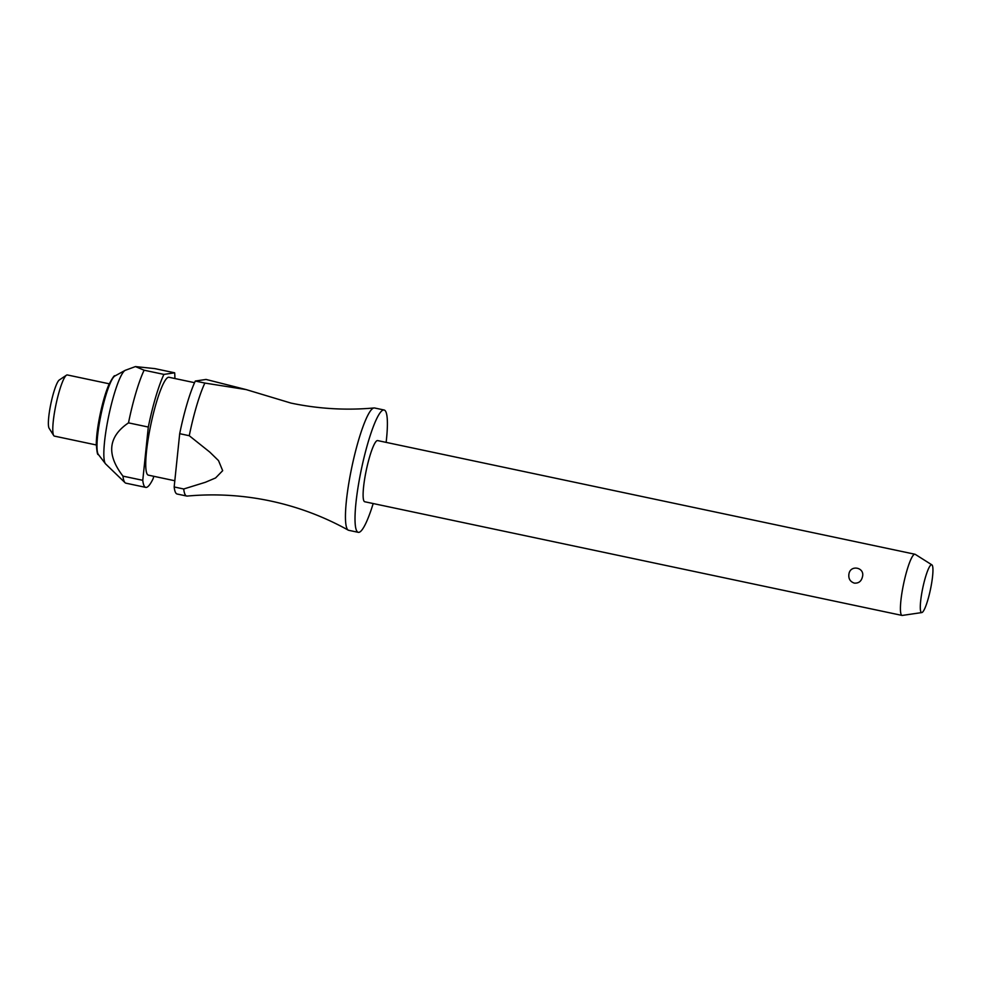 <?xml version="1.0" encoding="UTF-8"?>
<svg xmlns="http://www.w3.org/2000/svg" width="982" height="982" viewBox="0 0 982 982"><rect width="100%" height="100%" fill="white"/><g stroke="black" fill="none" stroke-linecap="round" stroke-linejoin="round"><path stroke-width="1.47" d="M386.135 442.379A62.517 9.992 101.9 0 0 384.134 410.01L374.572 407.984A62.517 9.992 101.9 0 0 374.068 407.96A62.517 9.992 101.9 0 0 351.102 470.709A62.517 9.992 101.9 0 0 348.229 530.133A62.517 9.992 101.9 0 0 348.696 530.305L358.258 532.33A62.517 9.992 101.9 0 0 373.197 503.545M914.979 554.253L377.665 440.587A31.252 4.996 101.9 0 0 365.93 471.949A31.252 4.996 101.9 0 0 364.727 501.753L902.041 615.419A31.252 4.996 -78.1 0 1 903.244 585.616A31.252 4.996 -78.1 0 1 914.979 554.253A31.252 4.996 -78.1 0 1 915.261 554.364L931.893 564.859A24.427 3.903 101.9 0 0 922.503 589.274A24.427 3.903 101.9 0 0 921.803 612.572A24.427 3.903 101.9 0 0 930.74 588.058A24.427 3.903 101.9 0 0 931.893 564.859M848.914 574.126C850.277 564.245 865.302 567.424 862.405 576.974C861.3 581.393 858.587 583.431 854.291 583.112C850.117 581.639 848.325 578.644 848.914 574.126M384.134 410.01A62.517 9.992 101.9 0 0 360.664 472.735A62.517 9.992 101.9 0 0 358.258 532.33M194.559 382.685L169.027 377.284A50.008 7.991 101.9 0 0 150.258 427.465A50.008 7.991 101.9 0 0 148.331 475.141L174.808 480.75M174.894 378.524A62.517 9.992 101.9 0 0 174.661 372.804L163.92 374.4L144.109 370.214L135.442 366.581L125.463 370.239A48.13 7.696 101.9 0 0 125.144 370.374A48.13 7.696 101.9 0 0 108.192 418.455A48.13 7.696 101.9 0 0 105.405 463.688A48.13 7.696 101.9 0 0 105.639 463.946L125.033 482.678A62.517 9.992 101.9 0 0 125.941 483.181L145.741 487.379A62.517 9.992 101.9 0 0 153.082 478.786L153.818 476.307M127.746 423.438L128.495 422.861L148.307 427.047L142.771 480.321L122.971 476.135C106.289 454.457 108.13 436.695 128.495 422.861A62.517 9.992 101.9 0 1 144.109 370.214M135.442 366.581L154.861 368.618L174.661 372.804M109.223 383.802L67.341 374.952A31.252 4.996 101.9 0 0 66.469 375.185A31.252 4.996 101.9 0 0 55.618 406.303A31.252 4.996 101.9 0 0 53.703 435.529A31.252 4.996 101.9 0 0 54.403 436.106L96.285 444.969M66.469 375.185L59.313 379.973A25.004 4.002 101.9 0 0 50.634 404.879A25.004 4.002 101.9 0 0 49.1 428.25L53.703 435.529M921.803 612.572L902.335 615.419A31.252 4.996 -78.1 0 1 902.041 615.419M348.229 530.133C323.753 516.52 297.767 506.786 270.283 500.943C242.787 495.149 215.083 493.529 187.194 496.07A62.517 9.992 -78.1 0 1 186.703 496.033A62.517 9.992 -78.1 0 1 183.72 488.987L174.17 486.962L179.694 433.688L189.256 435.713L209.78 452.088L218.507 460.595L222.681 470.673L215.561 477.964L205.373 482.285L183.72 488.987M189.256 435.713A62.517 9.992 -78.1 0 1 204.87 383.066L195.308 381.041A62.517 9.992 101.9 0 0 179.694 433.688M195.308 381.041L206.06 379.445L246.138 389.584L204.87 383.066M174.17 486.962A62.517 9.992 101.9 0 0 177.141 494.02L186.703 496.033M142.771 480.321A62.517 9.992 101.9 0 0 145.741 487.379M163.92 374.4A62.517 9.992 101.9 0 0 148.307 427.047M122.971 476.135A62.517 9.992 101.9 0 0 125.033 482.678M114.882 375.996A40.446 6.469 101.9 0 0 100.643 416.393A40.446 6.469 101.9 0 0 98.298 454.396C97.537 455.366 96.874 451.867 96.285 443.913C96.42 435.91 97.709 426.016 100.164 414.208C102.729 402.154 105.602 392.358 108.781 384.809C112.574 377.689 114.612 374.756 114.882 375.996L125.144 370.374M374.068 407.96C346.18 410.501 318.487 408.868 290.979 403.086L246.138 389.584M98.298 454.396L105.405 463.688"/></g></svg>
